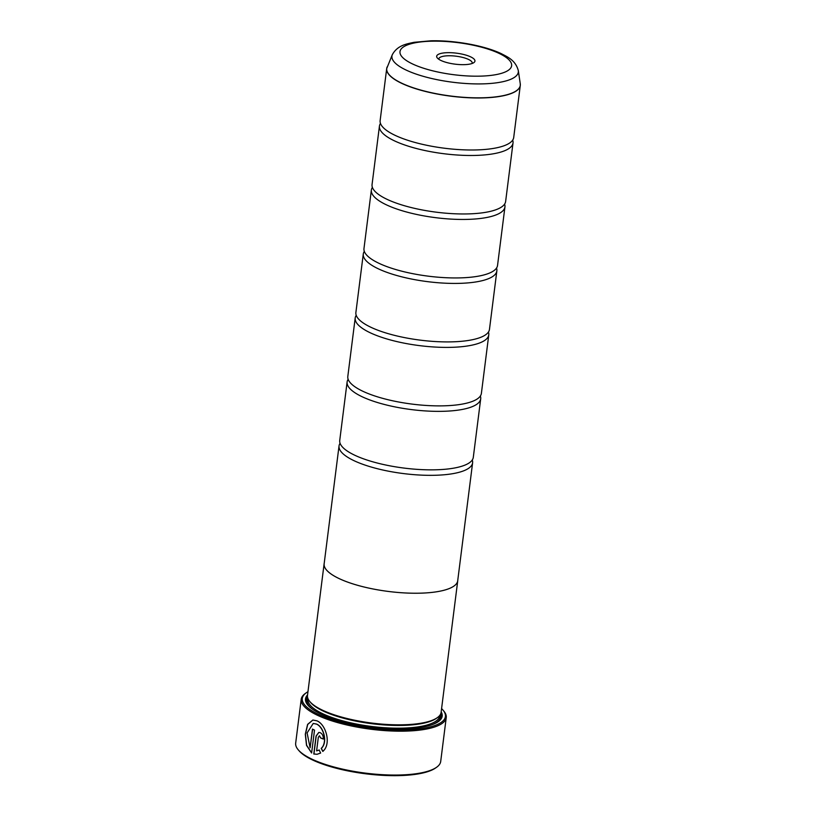 <?xml version="1.0" encoding="UTF-8"?>
<svg xmlns="http://www.w3.org/2000/svg" width="816" height="816" viewBox="0 0 816 816"><rect width="100%" height="100%" fill="white"/><g stroke="black" fill="none" stroke-linecap="round" stroke-linejoin="round"><path stroke-width="1.22" d="M387.151 66.922A67.3 19.339 7.2 0 0 401.819 83.242A67.3 19.339 7.2 0 0 477.37 97.838A67.3 19.339 7.2 0 0 520.261 83.742L518.303 70.584A63.689 18.309 -172.8 0 1 477.707 83.926A63.689 18.309 -172.8 0 1 406.205 70.105A63.689 18.309 -172.8 0 1 392.323 54.672L386.702 68.585L380.134 120.595A67.32 19.349 7.2 0 0 383.693 128.03A67.32 19.349 7.2 0 0 395.219 135.395A67.32 19.349 7.2 0 0 508.419 143.789A67.32 19.349 7.2 0 0 513.713 137.476L520.282 85.456A67.32 19.349 -172.8 0 1 474.83 97.951A67.32 19.349 -172.8 0 1 401.788 83.385A67.32 19.349 -172.8 0 1 386.702 68.585A67.32 19.349 -172.8 0 1 386.876 67.759M380.47 123.43A67.32 19.349 7.2 0 0 379.44 126.082L372.055 184.569A67.32 19.349 7.2 0 0 375.615 192.005A67.32 19.349 7.2 0 0 387.141 199.369A67.32 19.349 7.2 0 0 500.33 207.754A67.32 19.349 7.2 0 0 505.634 201.44L513.019 142.953A67.32 19.349 7.2 0 0 512.683 140.128M372.392 187.394A67.32 19.349 7.2 0 0 371.362 190.057L363.977 248.543A67.32 19.349 7.2 0 0 367.526 255.969A67.32 19.349 7.2 0 0 379.052 263.344A67.32 19.349 7.2 0 0 492.252 271.728A67.32 19.349 7.2 0 0 497.546 265.414L504.941 206.927A67.32 19.349 7.2 0 0 504.594 204.102M364.313 251.369A67.32 19.349 7.2 0 0 363.283 254.021L355.888 312.508A67.32 19.349 7.2 0 0 359.448 319.943A67.32 19.349 7.2 0 0 370.974 327.308A67.32 19.349 7.2 0 0 484.174 335.702A67.32 19.349 7.2 0 0 489.467 329.389L496.852 270.902A67.32 19.349 7.2 0 0 496.516 268.066M356.225 315.343A67.32 19.349 7.2 0 0 355.195 317.995L347.81 376.482A67.32 19.349 7.2 0 0 351.37 383.908A67.32 19.349 7.2 0 0 362.896 391.282A67.32 19.349 7.2 0 0 476.095 399.667A67.32 19.349 7.2 0 0 481.389 393.353L488.774 334.866A67.32 19.349 7.2 0 0 488.437 332.041M348.146 379.307A67.32 19.349 7.2 0 0 347.116 381.97L339.731 440.456A67.32 19.349 7.2 0 0 343.291 447.882A67.32 19.349 7.2 0 0 354.817 455.257A67.32 19.349 7.2 0 0 468.007 463.641A67.32 19.349 7.2 0 0 473.3 457.327L480.695 398.84A67.32 19.349 7.2 0 0 480.359 396.015M322.922 751.393L321.361 748.374C327.961 742.438 323.728 726.893 316.628 724.088L313.354 723.445L316.486 724.108C323.564 726.913 327.818 742.438 321.208 748.394L322.779 751.414C331.684 744.151 325.961 724.343 316.904 720.824L312.865 720.028L307.612 724.373L305.296 734.206L306.51 745.355L311.62 752.984L314.517 730.116A73.093 21.002 -172.8 0 1 312.477 729.076L310.111 747.793L307.102 732.941L313.211 723.466M311.641 752.882L306.622 745.253L305.439 734.216L307.714 724.445L312.875 720.028M323.32 738.97A73.093 21.002 -172.8 0 1 320.912 738.041L319.291 735.859L320.77 738.062A73.093 21.002 7.2 0 0 323.32 739.041C323.422 735.961 322.371 733.829 320.168 732.646L318.791 732.442L316.057 736.063L313.793 754.015L317.067 754.29L320.637 753.046L319.138 750.016L316.608 750.873L318.352 737.062L319.75 735.93M317.149 754.28L313.936 753.994L316.21 736.042L318.862 732.431M436.57 767.285L435.55 767.999A72.124 20.726 -172.8 0 1 380.368 775.2A72.124 20.726 -172.8 0 1 312.671 760.022A72.124 20.726 -172.8 0 1 299.033 750.751L298.228 749.812A73.093 21.002 7.2 0 0 312.049 759.206A73.093 21.002 7.2 0 0 380.654 774.578A73.093 21.002 7.2 0 0 436.57 767.285A73.093 21.002 7.2 0 0 440.701 761.45L446.24 717.59A73.093 21.002 -172.8 0 1 396.892 731.156A73.093 21.002 -172.8 0 1 317.597 715.336A73.093 21.002 -172.8 0 1 301.216 699.271A73.093 21.002 -172.8 0 1 305.347 693.437L306.367 692.723A72.124 20.726 7.2 0 0 318.444 714.337A72.124 20.726 7.2 0 0 406.745 729.871A72.124 20.726 7.2 0 0 442.884 709.971A72.124 20.726 7.2 0 0 441.589 708.594M301.216 699.271L295.678 743.131A73.093 21.002 7.2 0 0 298.228 749.812M441.007 60.496A19.278 5.539 7.2 0 0 459.102 64.546A19.278 5.539 7.2 0 0 473.851 62.628A19.278 5.539 7.2 0 0 470.618 56.845A19.278 5.539 7.2 0 0 447.015 52.693A19.278 5.539 7.2 0 0 437.356 58.018A19.278 5.539 7.2 0 0 441.007 60.496M472.117 63.485A16.83 4.835 7.2 0 0 472.219 63.107A16.83 4.835 7.2 0 0 468.445 59.405A16.83 4.835 7.2 0 0 450.187 55.763A16.83 4.835 7.2 0 0 438.824 58.895A16.83 4.835 7.2 0 0 438.824 59.272M307.958 691.713A72.124 20.726 7.2 0 0 306.367 692.723M457.786 580.135A67.351 19.349 -172.8 0 1 457.745 580.706A67.351 19.349 -172.8 0 1 412.274 593.212A67.351 19.349 -172.8 0 1 339.201 578.626A67.351 19.349 -172.8 0 1 324.115 563.825L307.489 695.416A67.351 19.349 7.2 0 0 309.835 701.566L310.641 702.515A66.382 19.074 7.2 0 0 323.207 711.052A66.382 19.074 7.2 0 0 385.509 725.016A66.382 19.074 7.2 0 0 436.305 718.386L437.315 717.672A67.351 19.349 7.2 0 0 441.119 712.297L457.745 580.706A67.32 19.349 -172.8 0 1 412.274 593.201A67.32 19.349 -172.8 0 1 339.232 578.626A67.32 19.349 -172.8 0 1 324.146 563.825L339.038 445.934A67.32 19.349 7.2 0 0 354.124 460.734A67.32 19.349 7.2 0 0 427.166 475.31A67.32 19.349 7.2 0 0 472.607 462.815A67.32 19.349 7.2 0 0 472.27 459.979M309.835 701.566A67.351 19.349 7.2 0 0 322.585 710.226A67.351 19.349 7.2 0 0 385.795 724.394A67.351 19.349 7.2 0 0 437.315 717.672M307.55 694.946A68.891 19.798 7.2 0 0 307.907 705.167A68.891 19.798 7.2 0 0 320.933 714.031A68.891 19.798 7.2 0 0 385.591 728.515A68.891 19.798 7.2 0 0 438.294 721.64A68.891 19.798 7.2 0 0 441.181 711.827M437.774 721.997A67.922 19.523 7.2 0 0 440.691 713.857M379.44 126.082A67.32 19.349 7.2 0 0 394.526 140.882A67.32 19.349 7.2 0 0 467.568 155.458A67.32 19.349 7.2 0 0 513.019 142.953M324.115 563.825A67.351 19.349 -172.8 0 1 324.217 563.264M371.362 190.057A67.32 19.349 7.2 0 0 386.447 204.857A67.32 19.349 7.2 0 0 459.49 219.422A67.32 19.349 7.2 0 0 504.941 206.927M363.283 254.021A67.32 19.349 7.2 0 0 378.359 268.821A67.32 19.349 7.2 0 0 451.401 283.397A67.32 19.349 7.2 0 0 496.852 270.902M355.195 317.995A67.32 19.349 7.2 0 0 370.28 332.795A67.32 19.349 7.2 0 0 443.323 347.371A67.32 19.349 7.2 0 0 488.774 334.866M347.116 381.97A67.32 19.349 7.2 0 0 362.202 396.77A67.32 19.349 7.2 0 0 435.244 411.335A67.32 19.349 7.2 0 0 480.695 398.84M340.068 443.282A67.32 19.349 7.2 0 0 339.038 445.934M307.52 697.037A67.922 19.523 7.2 0 0 308.326 705.646M442.884 709.971L443.69 710.92A73.093 21.002 -172.8 0 1 446.24 717.59M319.28 749.996L316.608 750.873M312.61 729.147L310.111 747.793M308.04 698.771L307.979 699.19A66.382 19.074 7.2 0 0 322.861 713.786A66.382 19.074 7.2 0 0 394.883 728.158A66.382 19.074 7.2 0 0 439.712 715.836L439.763 715.418M431.878 724.781A67.351 19.349 7.2 0 0 440.365 714.52M499.025 53.356A56.263 16.167 7.2 0 0 420.424 41.973A56.263 16.167 7.2 0 0 412.6 63.985A56.263 16.167 7.2 0 0 491.201 75.368A56.263 16.167 7.2 0 0 499.025 53.356M520.322 84.619A67.32 19.349 -172.8 0 1 520.282 85.456L520.261 83.742M307.673 697.762A67.351 19.349 7.2 0 0 313.344 709.808M392.323 54.672C397.565 45.155 406.796 43.921 414.018 42.32L430.909 40.8C454.512 40.198 484.449 45.563 501.381 53.703C506.95 56.692 515.488 59.956 518.303 70.584M472.607 462.815L457.715 580.696"/></g></svg>
